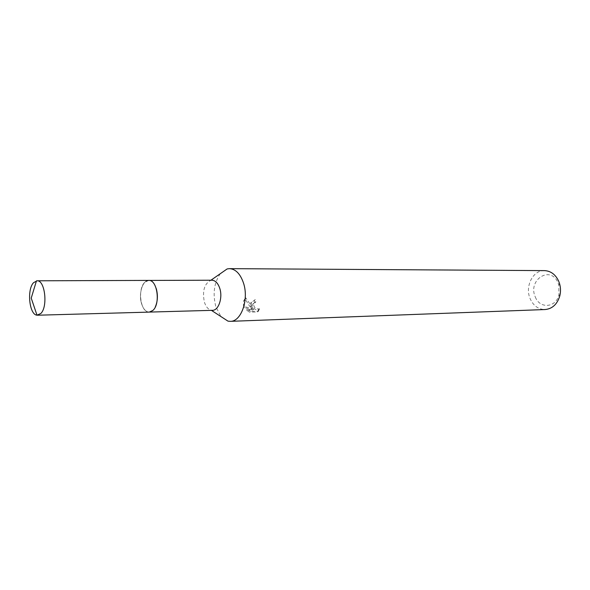 <?xml version="1.0" encoding="UTF-8"?>
<svg xmlns="http://www.w3.org/2000/svg" width="590" height="590" viewBox="0 0 590 590"><rect width="100%" height="100%" fill="white"/><g stroke="black" fill="none" stroke-linecap="round" stroke-linejoin="round"><path stroke-width="0.44" stroke-dasharray="2.95 2.21" d="M154.868 285.191C153.378 282.455 151.601 280.892 149.558 280.493L148.761 280.427C142.677 280.066 138.488 293.481 141.482 303.349C143.2 308.99 145.796 311.904 149.255 312.095L150.052 311.999C152.08 311.542 153.806 309.92 155.214 307.139M141.46 303.349C143.385 309.514 146.239 312.405 150.037 312.014C155.672 311.247 159.271 298.4 156.38 289.026C154.838 284.019 152.559 281.172 149.543 280.486C143.149 278.945 138.289 292.957 141.46 303.349M211.913 280.221L210.726 280.361C204.324 283.783 202.2 291.003 204.361 302.028C205.858 306.682 208.137 309.418 211.198 310.222L212.385 310.333M220.291 273.708C214.059 282.809 212.584 293.813 215.844 306.734L220.962 316.579M250.381 305.871L251.716 308.644L249.43 305.893L244.961 298.754L243.633 300.863L243.493 306.04L244.12 307.471L252.837 310.016L246.369 310.2L249.577 312.184L257.52 311.94L258.545 309.507C255.817 310.355 253.811 309.123 252.513 305.812L252.66 304.411L253.508 303.282L254.865 302.847L254.371 300.288L250.595 302.987L250.381 305.871M544.467 270.618C532.844 270.087 524.643 286.688 530.226 298.857C533.463 305.856 538.419 309.418 545.079 309.544M535.344 297.065C539.798 309.079 556.016 307.84 558.944 294.83L558.789 284.889L558.066 282.898C550.736 264.777 527.312 279.977 535.344 297.065M244.961 298.754L245.897 297.957L252.631 307.892L251.377 305.509L251.377 302.604L255.293 299.514L255.772 302.095L254.415 302.53L253.567 303.666C253.84 307.722 255.809 309.418 259.467 308.754L258.545 309.507M255.772 302.095L254.865 302.847M257.52 311.94L258.479 311.166L250.529 311.402L249.577 312.184M259.467 308.754L258.472 311.159M255.293 299.514L254.371 300.288M252.631 307.892L251.716 308.644M250.529 311.395L247.291 309.433L253.759 309.256L245.027 306.719L244.407 305.34L244.135 301.461L245.905 297.957M247.291 309.433L246.369 310.2M253.759 309.256L252.837 310.016M245.027 306.719L244.12 307.479M148.746 280.405L144.882 282.197C137.175 288.93 140.641 313.054 149.241 312.11M149.255 312.095L149.654 312.081M558.789 284.889L559.556 283.598M558.944 294.83L559.748 296.092M258.405 310.288L259.342 309.529M250.595 302.987L251.502 302.228M243.633 300.863L244.548 300.089M252.66 304.411L253.567 303.666M148.761 280.427L149.159 280.427"/><path stroke-width="0.89" d="M155.214 307.139C157.641 301.652 158.032 295.612 156.387 289.026L154.868 285.191M149.654 312.081L212.385 310.333C218.558 310.591 222.939 297.795 219.782 288.392C217.998 283.156 215.38 280.427 211.913 280.221L149.159 280.427M220.962 316.579L227.969 321.137L230.314 321.344C241.281 321.727 249.128 299.314 243.434 282.861C240.255 273.782 235.609 269.047 229.495 268.649L227.15 268.929L220.291 273.708M230.314 321.344L545.079 309.544C552.27 308.836 557.159 304.352 559.748 296.092C560.81 291.91 560.743 287.75 559.556 283.598L558.649 281.098C555.463 274.424 550.736 270.928 544.467 270.618L229.495 268.649M33.49 282.735C26.705 289.764 29.375 314.883 37 315.185L40.88 313.452C48.1 306.505 44.906 279.822 37.037 280.796L33.49 282.735M37.576 315.215L149.241 312.11L152.84 310.473C160.694 304.049 157.301 279.512 148.746 280.405L37.037 280.796M211.404 310.355L227.969 321.137M210.932 280.221L227.15 268.929M36.469 280.84L31.226 298.098L37 315.185"/></g></svg>
